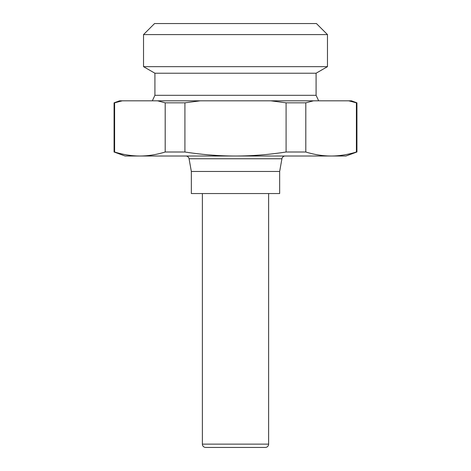 <?xml version="1.0" encoding="UTF-8"?>
<svg xmlns="http://www.w3.org/2000/svg" width="471" height="471" viewBox="0 0 471 471"><rect width="100%" height="100%" fill="white"/><g stroke="black" fill="none" stroke-linecap="round" stroke-linejoin="round"><path stroke-width="0.71" d="M185.81 156.019A3.309 3.309 0 0 1 189.071 158.751L191.344 171.473L191.344 193.552L279.656 193.552L279.656 171.473L281.929 158.751A3.309 3.309 0 0 1 285.19 156.019M202.383 193.552L202.383 444.141M268.617 444.135L202.383 444.135A3.309 3.309 0 0 0 205.697 447.45L265.308 447.45A3.309 3.309 0 0 0 268.617 444.135L268.617 193.552M351.413 100.823L356.93 102.831L356.93 152.003L345.891 156.019L331.101 156.019C339.35 156.001 347.781 154.665 356.394 152.003L356.394 102.831L348.77 100.823L351.413 100.823M356.394 102.831L356.93 102.831M114.07 102.831L119.593 100.823L122.23 100.823L114.606 102.831L114.606 152.003C123.219 154.665 131.65 156.001 139.899 156.019L125.109 156.019L114.07 152.003L114.07 102.831L114.606 102.831M327.469 66.652L327.469 34.589L143.531 34.589L143.531 66.652L327.469 66.652L316.088 73.223L316.088 95.301L318.661 100.823M143.531 34.589L154.57 23.55L316.43 23.55L327.469 34.589M316.088 73.223L154.918 73.229L154.918 95.307L316.088 95.301M152.339 100.823L154.912 95.307M154.918 73.229L143.531 66.652M356.93 152.003L356.394 152.003M114.606 152.003L114.07 152.003M165.191 102.831L184.915 102.831L184.915 152.003L165.191 152.003L165.191 102.831L157.567 100.823L313.433 100.823L305.809 102.831L305.809 152.003L286.085 152.003L286.085 102.831L305.809 102.831M305.809 152.003C314.422 154.665 322.853 156.001 331.101 156.019L235.5 156.019C251.997 156.001 268.859 154.665 286.085 152.003M286.085 102.831L270.843 100.823M200.157 100.823L184.915 102.831M184.915 152.003C202.141 154.665 219.003 156.001 235.5 156.019L139.899 156.019C148.147 156.001 156.578 154.665 165.191 152.003M122.23 100.823L157.567 100.823M279.656 171.473L191.344 171.473M313.433 100.823L348.77 100.823M213.422 447.45L257.578 447.45M189.071 158.751L281.929 158.751"/></g></svg>
